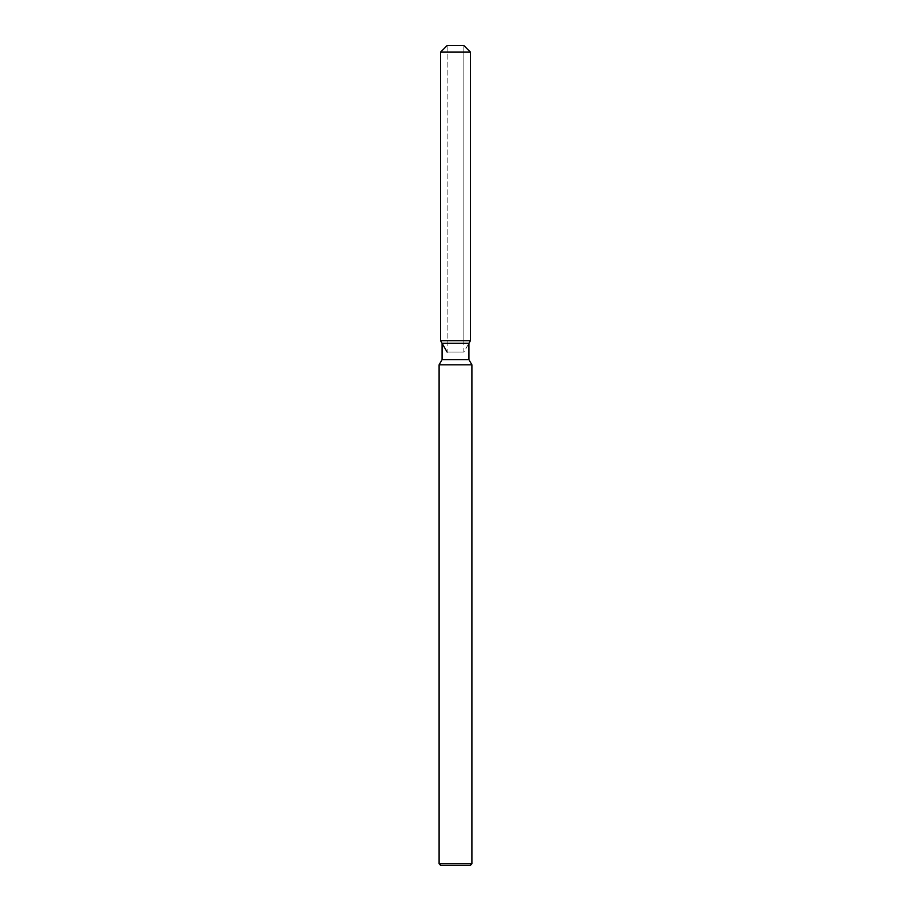 <?xml version="1.0" encoding="UTF-8"?>
<svg xmlns="http://www.w3.org/2000/svg" width="911" height="911" viewBox="0 0 911 911"><rect width="100%" height="100%" fill="white"/><g stroke="black" fill="none" stroke-linecap="round" stroke-linejoin="round"><path stroke-width="0.68" stroke-dasharray="4.55 3.42" d="M455.5 340.714L440.582 340.714L455.5 340.714M447.142 352.079L463.858 352.079L447.142 352.079L447.142 45.55L463.858 45.55L447.142 45.55L447.142 340.714M463.858 340.714L463.858 45.55L463.858 352.079L468.926 343.299L442.074 343.299M468.926 359.674L442.074 359.674M471.898 364.821L439.102 364.821M471.898 863.81L439.102 863.81M470.258 865.45L440.742 865.45M470.418 52.109L440.582 52.109"/><path stroke-width="1.37" d="M463.858 45.55L447.142 45.55L463.858 45.55L470.418 52.109L470.418 340.714L455.5 340.714L470.418 340.714L468.926 343.299L468.926 359.674L471.898 364.821L471.898 863.81L439.102 863.81L440.742 865.45L470.258 865.45L471.898 863.81M468.926 359.674L442.074 359.674L442.074 343.299L468.926 343.299L470.418 340.714M442.074 359.674L439.102 364.821L471.898 364.821M447.142 45.55L440.582 52.109L440.582 340.714L455.5 340.714L440.582 340.714L442.074 343.299M440.582 52.109L470.418 52.109M439.102 364.821L439.102 863.81M447.142 352.079L440.582 340.714"/></g></svg>
